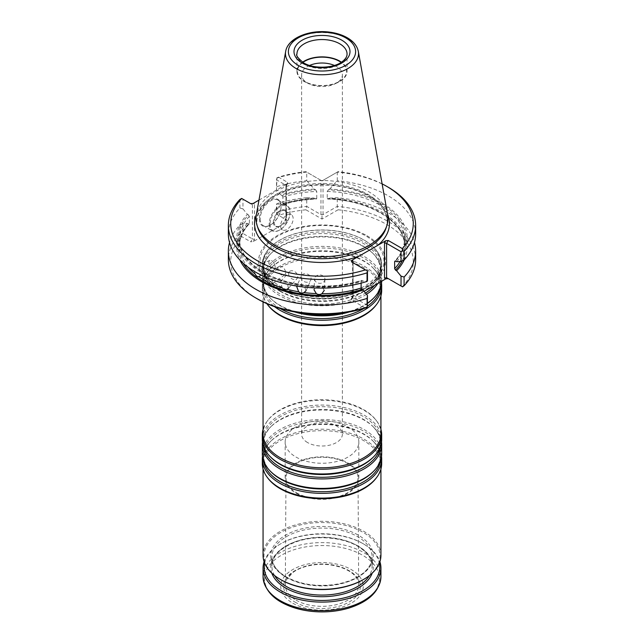 <?xml version="1.0" encoding="UTF-8"?>
<svg xmlns="http://www.w3.org/2000/svg" width="644" height="644" viewBox="0 0 644 644"><rect width="100%" height="100%" fill="white"/><g stroke="black" fill="none" stroke-linecap="round" stroke-linejoin="round"><path stroke-width="0.48" stroke-dasharray="3.22 2.42" d="M307.582 442.565A20.383 11.769 180 0 1 301.617 434.241A20.383 11.769 180 0 1 314.2 423.366A20.383 11.769 180 0 1 336.418 425.917A20.383 11.769 180 0 1 342.383 434.241A20.383 11.769 180 0 1 329.8 445.117A20.383 11.769 180 0 1 307.582 442.565M279.802 290.758A59.675 34.454 0 0 0 373.842 283.457A59.675 34.454 0 0 0 381.675 266.399A59.675 34.454 0 0 0 322 231.945A59.675 34.454 0 0 0 262.325 266.399A59.675 34.454 0 0 0 270.158 283.457A59.675 34.454 0 0 0 279.802 290.758M279.802 288.898A59.675 34.454 180 0 1 262.325 264.539A59.675 34.454 180 0 1 271.873 245.847A59.675 34.454 180 0 1 364.198 240.18A59.675 34.454 180 0 1 372.127 245.847A59.675 34.454 180 0 1 381.675 264.539A59.675 34.454 180 0 1 344.838 296.369A59.675 34.454 180 0 1 279.802 288.898M377.907 283.392A59.675 34.454 0 0 0 381.675 271.357A59.675 34.454 0 0 0 373.842 254.299A59.675 34.454 0 0 0 322 236.903A59.675 34.454 0 0 0 270.158 254.299A59.675 34.454 0 0 0 262.325 271.357A59.675 34.454 0 0 0 279.802 295.717A59.675 34.454 0 0 0 366.5 294.308M381.667 281.227A59.675 34.454 0 0 0 381.675 280.84A59.675 34.454 0 0 0 322 246.386A59.675 34.454 0 0 0 262.325 280.84A59.675 34.454 0 0 0 270.158 297.89A59.675 34.454 0 0 0 279.802 305.2A59.675 34.454 0 0 0 299.339 312.71M344.661 312.71A59.675 34.454 0 0 0 367.483 303.139M381.522 283.312A59.675 34.454 0 0 0 373.842 268.733A59.675 34.454 0 0 0 322 251.337A59.675 34.454 0 0 0 270.158 268.733A59.675 34.454 0 0 0 262.325 285.791A59.675 34.454 0 0 0 274.537 306.673M381.675 290.533A59.675 34.454 0 0 0 322 256.079A59.675 34.454 0 0 0 262.325 290.533A59.675 34.454 0 0 0 266.809 303.63M375.798 305.465A58.934 34.027 0 0 0 380.934 291.571A58.934 34.027 0 0 0 322 257.544A58.934 34.027 0 0 0 263.066 291.571A58.934 34.027 0 0 0 268.202 305.465M380.934 433.734A58.934 34.027 0 0 0 375.798 419.84A58.934 34.027 0 0 0 322 399.707A58.934 34.027 0 0 0 268.202 419.84A58.934 34.027 0 0 0 263.066 433.734M380.934 429.379A59.675 34.454 0 0 0 376.474 420.709A59.675 34.454 0 0 0 322 400.327A59.675 34.454 0 0 0 267.526 420.709A59.675 34.454 0 0 0 263.066 429.379M381.675 439.514A59.675 34.454 0 0 0 322 405.068A59.675 34.454 0 0 0 262.325 439.514M381.522 441.993A59.675 34.454 0 0 0 373.842 427.415A59.675 34.454 0 0 0 322 410.019A59.675 34.454 0 0 0 270.158 427.415A59.675 34.454 0 0 0 262.478 441.993M381.675 453.956A59.675 34.454 0 0 0 322 419.502A59.675 34.454 0 0 0 262.325 453.956M381.522 456.435A59.675 34.454 0 0 0 373.842 441.848A59.675 34.454 0 0 0 322 424.452A59.675 34.454 0 0 0 270.158 441.848A59.675 34.454 0 0 0 262.478 456.435M381.675 463.648A59.675 34.454 0 0 0 322 429.194A59.675 34.454 0 0 0 262.325 463.648M375.798 478.581A58.934 34.027 0 0 0 380.934 464.694A58.934 34.027 0 0 0 322 430.667A58.934 34.027 0 0 0 263.066 464.694A58.934 34.027 0 0 0 268.202 478.581M380.934 555.321A58.934 34.027 0 0 0 322 521.294A58.934 34.027 0 0 0 263.066 555.321M294.88 602.019A38.358 22.146 0 0 0 359.054 592.094A38.358 22.146 0 0 0 312.074 564.965A38.358 22.146 0 0 0 294.88 602.019M292.827 603.203A41.256 23.82 0 0 0 361.848 592.528A41.256 23.82 0 0 0 311.326 563.355A41.256 23.82 0 0 0 292.827 603.203M264.104 561.697A58.934 34.027 180 0 1 280.325 544.011A58.934 34.027 180 0 1 363.675 544.011L363.675 544.011A58.934 34.027 180 0 1 379.896 561.697M264.652 563.162A57.759 33.343 180 0 1 281.162 543.536A57.759 33.343 180 0 1 362.838 543.528A57.759 33.343 180 0 1 362.838 543.536A57.759 33.343 180 0 1 379.348 563.162M363.047 579.745A58.049 33.52 0 0 0 363.047 532.346A58.049 33.52 0 0 0 280.953 532.346A58.049 33.52 0 0 0 280.953 579.745M362.838 543.528L363.675 544.011L362.838 543.536M295.95 457.031A36.837 21.268 0 0 0 336.096 461.643A36.837 21.268 0 0 0 358.837 441.993A36.837 21.268 0 0 0 322 420.725A36.837 21.268 0 0 0 285.163 441.993A36.837 21.268 0 0 0 295.95 457.031M295.95 493.127A36.837 21.268 0 0 0 336.096 497.731A36.837 21.268 0 0 0 358.837 478.089A36.837 21.268 0 0 0 322 456.821A36.837 21.268 0 0 0 285.163 478.089A36.837 21.268 0 0 0 295.95 493.127M296.53 492.789A36.024 20.801 0 0 0 335.846 497.289A36.024 20.801 0 0 0 358.024 478.009A36.024 20.801 0 0 0 322 457.288A36.024 20.801 0 0 0 285.976 478.009A36.024 20.801 0 0 0 296.53 492.789M296.063 600.144A36.684 21.18 0 0 0 336.096 604.716A36.684 21.18 0 0 0 358.684 585.09A36.684 21.18 0 0 0 357.323 579.455A36.684 21.18 0 0 0 322 563.991A36.684 21.18 0 0 0 286.677 579.455A36.684 21.18 0 0 0 285.316 585.09A36.684 21.18 0 0 0 296.063 600.144M366.919 235.728A63.523 36.676 180 0 1 338.438 297.085A63.523 36.676 180 0 1 260.635 252.166A63.523 36.676 180 0 1 366.919 235.728M309.619 65.438A20.383 11.769 0 0 0 301.617 74.785A20.383 11.769 0 0 0 307.582 83.108A20.383 11.769 0 0 0 336.418 83.108A20.383 11.769 0 0 0 342.383 74.785A20.383 11.769 0 0 0 334.381 65.438M302.873 62.404A24.609 14.208 0 0 0 304.604 81.385L307.582 83.108L304.604 81.385A24.609 14.208 0 0 0 339.396 81.385A24.609 14.208 0 0 0 341.127 62.404M302.575 62.21A25.052 14.458 0 0 0 296.948 71.339A25.052 14.458 0 0 0 304.29 81.563A25.052 14.458 0 0 0 331.588 84.694A25.052 14.458 0 0 0 347.052 71.339A25.052 14.458 0 0 0 341.425 62.21M280.639 225.867A8.839 5.104 120 0 0 282.466 229.916A8.839 5.104 120 0 0 291.313 224.812A8.839 5.104 120 0 0 291.313 214.605A8.839 5.104 120 0 0 284.495 216.972A8.839 5.104 120 0 0 280.639 225.867M274.175 222.14A8.839 5.104 120 0 0 276.01 226.189A8.839 5.104 120 0 0 280.43 225.746A8.839 5.104 120 0 0 286.685 214.919A8.839 5.104 120 0 0 284.849 210.87A8.839 5.104 120 0 0 278.039 213.244A8.839 5.104 120 0 0 274.175 222.14M273.346 222.14A9.427 5.442 120 0 0 280.011 225.988A9.427 5.442 120 0 0 286.685 214.436A9.427 5.442 120 0 0 280.011 210.588A9.427 5.442 120 0 0 273.346 222.14M270.013 224.064A14.144 8.163 120 0 0 280.011 229.836A14.144 8.163 120 0 0 290.017 212.512A14.144 8.163 120 0 0 280.011 206.74A14.144 8.163 120 0 0 270.013 224.064M324.938 279.23A5.16 4.21 3.5 0 1 324.93 279.44A5.16 4.21 3.5 0 1 317.009 282.619A5.16 4.21 3.5 0 1 314.642 278.82A5.16 4.21 3.5 0 1 319.915 274.924A5.16 4.21 3.5 0 1 324.938 279.23M311.108 278.731A5.16 4.073 24.1 0 1 310.827 280.092A5.16 4.073 24.1 0 1 303.429 281.13A5.16 4.073 24.1 0 1 301.408 275.874A5.16 4.073 24.1 0 1 306.963 273.958A5.16 4.073 24.1 0 1 311.108 278.731M297.802 276.509A5.16 3.751 41.4 0 1 297.069 278.57A5.16 3.751 41.4 0 1 290.718 277.975A5.16 3.751 41.4 0 1 289.333 271.744A5.16 3.751 41.4 0 1 290.734 270.882A5.16 3.751 41.4 0 1 295.411 272.114A5.16 3.751 41.4 0 1 297.802 276.509M285.63 272.686A5.16 3.252 55 0 1 284.608 275.012A5.16 3.252 55 0 1 278.989 272.654A5.16 3.252 55 0 1 278.691 266.568A5.16 3.252 55 0 1 279.512 266.222A5.16 3.252 55 0 1 283.569 268.009A5.16 3.252 55 0 1 285.63 272.686M275.189 267.421A5.16 2.592 65.7 0 1 274.135 269.78A5.16 2.592 65.7 0 1 269.651 266.141A5.16 2.592 65.7 0 1 269.892 260.377A5.16 2.592 65.7 0 1 270.311 260.265A5.16 2.592 65.7 0 1 273.772 262.865A5.16 2.592 65.7 0 1 274.835 265.231A5.16 2.592 65.7 0 1 275.189 267.421M269.176 224.064A14.732 8.509 120 0 0 272.227 230.81A14.732 8.509 120 0 0 279.593 230.077A14.732 8.509 120 0 0 290.017 212.037A14.732 8.509 120 0 0 286.966 205.291A14.732 8.509 120 0 0 275.608 209.236A14.732 8.509 120 0 0 269.176 224.064M324.93 279.44L324.27 290.355L321.895 286.62L316.349 286.508L313.982 289.736L314.642 278.82M306.069 290.677L304.04 285.477L298.663 284.672L296.683 286.467L301.408 275.874M288.448 288.319L287.031 282.128L282.088 280.671L280.736 281.517L282.088 287.771M284.608 275.012L272.533 283.473L271.688 276.735L267.405 274.698L266.616 275.028L267.405 281.798M258.727 276.654C260.764 275.664 260.764 273.298 258.727 269.554L257.101 268.033C280.615 285.904 327.442 291.491 361.437 280.365M269.892 260.377L254.919 267.131L257.101 268.033M361.107 283.143L361.107 280.929L361.976 280.47A83.688 48.316 180 0 1 262.824 272.187A83.688 48.316 180 0 1 248.479 214.935L249.349 216.4L249.349 223.5A82.513 47.64 0 0 0 239.488 246.08L239.488 238.98A82.513 47.64 180 0 0 255.306 267.027C253.494 267.92 253.494 270.287 255.306 274.127M387.64 214.694A65.994 38.101 0 0 0 322 180.521A65.994 38.101 0 0 0 256.36 214.694M241.444 198.304L242.973 199.189L242.973 208.922L239.906 208.02A93.638 54.064 0 0 0 228.362 234.022M239.906 208.02L239.906 199.447M276.518 179.821L276.96 178.05L276.518 189.553L276.518 179.821L285.952 185.263L286.387 185.722L285.952 185.971L287.844 183.226L287.618 182.381L285.952 185.263L285.952 219.556L286.387 220.296L285.952 221.254L285.952 185.971M260.216 218.888A14.732 8.509 120 0 0 263.267 225.633A14.732 8.509 120 0 0 270.633 224.909A14.732 8.509 120 0 0 281.058 206.861A14.732 8.509 120 0 0 278.007 200.115A14.732 8.509 120 0 0 266.648 204.059A14.732 8.509 120 0 0 260.216 218.888M415.638 259.733A93.638 54.064 0 0 0 337.279 206.402L323.038 214.621L320.962 214.621L306.721 206.402L306.721 197.7A93.638 54.064 0 0 0 276.96 203.641L276.518 204.253L276.518 214.106L287.618 220.514L287.184 221.971L253.253 241.556L250.733 241.806L252.408 238.924L242.973 233.474L242.973 223.621L247.393 223.339L248.479 223.959L249.349 223.5L248.479 223.959A83.688 48.316 0 0 0 243.07 263.106M321.895 286.62A82.513 47.64 180 0 0 361.107 280.929L361.976 280.47L363.055 281.09L367.483 280.808M248.479 214.935L247.393 214.315A85.153 49.161 0 0 0 261.786 272.782A85.153 49.161 0 0 0 363.055 281.09M242.973 208.922L247.393 214.315M242.973 223.621L239.906 225.038A93.638 54.064 0 0 0 229.53 242.53M247.393 223.339A85.153 49.161 0 0 0 239.826 259.935M367.483 305.361L353.049 297.029L353.049 262.744L351.382 261.778L367.483 271.076M242.973 199.189L252.408 204.631L250.733 203.673L252.408 204.631L254.485 204.14L253.253 203.423M276.96 186.623A93.638 54.064 0 0 1 306.721 180.69L306.721 172.109L305.916 171.65A91.279 52.695 0 0 0 278.586 177.164L287.618 182.381M278.586 177.164L276.743 177.929M320.962 214.621L320.962 180.336L306.721 172.109A93.638 54.064 0 0 0 276.96 178.05M382.101 183.862A91.279 52.695 0 0 0 338.084 171.65L337.279 172.109A93.638 54.064 0 0 1 388.211 187.219M404.174 259.935A85.153 49.161 0 0 0 329.712 198.078L337.279 197.7A93.638 54.064 0 0 1 414.47 242.53M402.17 260.917A83.688 48.316 0 0 0 328.351 198.859L329.712 198.078M400.069 261.496A82.513 47.64 0 0 0 404.513 246.08A82.513 47.64 0 0 0 327.249 198.537L328.351 198.859L327.249 198.537L327.249 191.437L328.351 189.843A83.688 48.316 180 0 1 395.521 261.102M396.607 261.722A85.153 49.161 0 0 0 329.712 189.054L328.351 189.843M329.712 189.054L337.279 180.69L337.279 172.109L322 180.932L305.916 171.65M415.638 234.022A93.638 54.064 0 0 0 337.279 180.69M338.084 171.65L322 180.932L320.962 180.336M306.721 180.69L314.288 189.054A85.153 49.161 0 0 0 280.945 194.947L276.518 189.553M280.945 194.947L282.024 195.567A83.688 48.316 180 0 1 315.649 189.843L314.288 189.054M315.649 189.843L316.751 191.437L316.751 198.537L315.649 198.859A83.688 48.316 0 0 0 282.024 204.591L282.893 204.132L282.893 197.032L282.024 195.567M280.945 203.971L282.024 204.591L282.893 204.132A82.513 47.64 0 0 1 316.751 198.537L315.649 198.859L314.288 198.078A85.153 49.161 0 0 0 280.945 203.971L276.518 204.253M306.721 197.7L314.288 198.078M259.387 218.888A15.327 8.847 120 0 0 270.222 225.15A15.327 8.847 120 0 0 281.058 206.378A15.327 8.847 120 0 0 270.222 200.123A15.327 8.847 120 0 0 259.387 218.888M252.408 204.631L252.408 238.924L254.485 239.423L254.485 204.14M239.906 225.038L239.906 233.732L241.444 234.609L241.709 236.598L250.733 241.806M242.973 233.474L241.444 234.609M239.906 233.732A93.638 54.064 0 0 0 228.362 259.733M365.414 308.017L351.382 299.911L353.049 297.029L352.614 296.57L353.049 296.321L353.049 262.744L351.382 261.778M258.977 200.115L287.184 183.83M402.556 286.87L402.291 286.725A91.279 52.695 0 0 0 338.084 209.783L337.279 206.402L337.279 197.7M338.084 209.783L322 219.073L305.916 209.783L306.721 206.402A93.638 54.064 0 0 0 276.96 212.335L276.96 203.641M287.618 220.514L276.743 214.235L276.96 212.335M241.709 236.598A91.279 52.695 0 0 0 257.455 298.921M351.382 299.911L351.149 299.066L351.809 298.462L364.093 291.37M402.291 286.725L388.26 278.619M322 219.073L322 214.516M305.916 209.783A91.279 52.695 0 0 0 278.586 215.305M280.47 291.474A58.733 33.907 0 0 0 373.029 284.286A58.733 33.907 0 0 0 322 233.587A58.733 33.907 0 0 0 270.971 284.286A58.733 33.907 0 0 0 280.47 291.474M374.663 285.268A58.733 33.907 0 0 0 373.029 253.47A58.733 33.907 0 0 0 322 236.348A58.733 33.907 0 0 0 270.971 253.47A58.733 33.907 0 0 0 280.47 294.236A58.733 33.907 0 0 0 365.47 293.06M380.524 287.578A58.733 33.907 0 0 0 373.029 267.904C382.608 278.176 382.608 288.448 373.029 298.719A58.733 33.907 0 0 0 322 248.021A58.733 33.907 0 0 0 270.971 298.719A58.733 33.907 0 0 0 280.47 305.908A58.733 33.907 0 0 0 294.606 311.929M349.394 311.929A58.733 33.907 0 0 0 367.483 303.388M363.828 308.5A58.733 33.907 0 0 0 367.378 306.222M373.842 268.733L373.029 267.904A58.733 33.907 0 0 0 322 250.782A58.733 33.907 0 0 0 270.971 267.904A58.733 33.907 0 0 0 280.172 308.5M380.524 446.26A58.733 33.907 0 0 0 373.029 426.586C382.608 436.857 382.608 447.129 373.029 457.401A58.733 33.907 0 0 0 322 406.702A58.733 33.907 0 0 0 270.971 457.401C261.392 447.129 261.392 436.857 270.971 426.586A58.733 33.907 0 0 0 263.477 446.26M373.842 427.415L373.029 426.586A58.733 33.907 0 0 0 322 409.463A58.733 33.907 0 0 0 270.971 426.586L270.158 427.415M380.524 460.693A58.733 33.907 0 0 0 373.029 441.019C382.608 451.291 382.608 461.571 373.029 471.843A58.733 33.907 0 0 0 322 421.144A58.733 33.907 0 0 0 270.971 471.843C261.392 461.571 261.392 451.291 270.971 441.019A58.733 33.907 0 0 0 263.477 460.693M373.842 441.848L373.029 441.019A58.733 33.907 0 0 0 322 423.905A58.733 33.907 0 0 0 270.971 441.019L270.158 441.848M281.364 602.18A57.461 33.174 180 0 1 281.364 555.257A57.461 33.174 180 0 1 362.636 555.257A57.461 33.174 180 0 1 375.106 591.393M263.066 576.638A58.934 34.027 180 0 1 299.444 545.202A58.934 34.027 180 0 1 363.675 552.576A58.934 34.027 180 0 1 380.934 576.638M271.808 573.152A51.279 29.6 180 0 1 297.625 541.065A51.279 29.6 180 0 1 358.257 546.176A51.279 29.6 180 0 1 372.192 573.152M274.634 575.575A50.095 28.924 180 0 1 271.905 566.148A50.095 28.924 180 0 1 302.833 539.431A50.095 28.924 180 0 1 357.42 545.693A50.095 28.924 180 0 1 372.095 566.148A50.095 28.924 180 0 1 369.366 575.575M286.58 577.459A50.095 28.924 0 0 0 341.167 583.73A50.095 28.924 0 0 0 372.095 557.004A50.095 28.924 0 0 0 322 528.08A50.095 28.924 0 0 0 271.905 557.004A50.095 28.924 0 0 0 286.58 577.459M285.743 576.976A51.279 29.6 0 0 0 371.524 563.701A51.279 29.6 0 0 0 308.726 527.452A51.279 29.6 0 0 0 285.743 576.976M278.16 286.58A62.001 35.798 0 0 0 365.84 286.58A62.001 35.798 0 0 0 365.84 235.954A62.001 35.798 0 0 0 278.16 235.954A62.001 35.798 0 0 0 278.16 286.58M279.979 288.536A59.425 34.309 0 0 0 359.336 290.959A59.425 34.309 0 0 0 371.918 245.662A59.425 34.309 0 0 0 272.082 245.662A59.425 34.309 0 0 0 279.979 288.536M296.948 71.339L296.948 54.015A25.052 14.458 0 0 0 304.29 64.239A25.052 14.458 0 0 0 331.588 67.37A25.052 14.458 0 0 0 347.052 54.015L347.052 71.339M358.338 51.488A36.531 21.091 0 0 0 322 32.578A36.531 21.091 0 0 0 285.662 51.488M316.349 286.508A82.513 47.64 180 0 1 304.04 285.477M298.663 284.672A82.513 47.64 180 0 1 287.031 282.128M282.088 280.671A82.513 47.64 180 0 1 271.688 276.735M267.405 274.698A82.513 47.64 180 0 1 258.727 269.554M256.376 267.502C245.227 258.944 239.6 249.437 239.488 238.98A82.513 47.64 180 0 1 249.349 216.4M249.196 223.951C242.756 230.93 239.52 238.312 239.488 246.08A82.513 47.64 0 0 0 247.988 267.139M385.998 228.226A65.181 37.634 0 0 0 322 183.468A65.181 37.634 0 0 0 258.002 228.226C256.892 225.134 255.137 218.429 261.086 208.801C266.664 200.687 276.244 194.367 289.832 189.835C304.821 185.15 320.648 183.886 337.327 186.052C370.863 190.238 392.985 210.773 385.998 228.226M327.249 191.437A82.513 47.64 180 0 1 404.513 238.98A82.513 47.64 180 0 1 395.175 260.989M282.893 197.032A82.513 47.64 180 0 1 316.751 191.437M387.599 214.436A67.459 38.946 0 0 0 322 184.578A67.459 38.946 0 0 0 256.401 214.436M323.038 214.621L323.038 180.336M285.952 221.254L287.184 221.971M253.253 241.556L254.485 239.423M353.049 296.321L351.809 298.462M301.617 74.785L301.617 434.241M342.383 74.785L342.383 434.241M381.675 266.399L381.675 264.539M262.325 266.399L262.325 264.539M373.842 254.299L373.029 253.47C382.608 263.742 382.608 274.014 373.029 284.286L373.842 283.457M270.158 254.299L270.971 253.47C261.392 263.742 261.392 274.014 270.971 284.286L270.158 283.457M381.675 280.84L381.675 271.357M262.325 280.84L262.325 271.357M270.158 268.733L270.971 267.904C261.392 278.176 261.392 288.448 270.971 298.719L270.158 297.89M262.325 290.533L262.325 285.791M380.934 295.926L380.934 291.571M263.066 301.899L263.066 291.571M268.202 419.84L267.526 420.709M375.798 419.84L376.474 420.709M380.934 469.049L380.934 464.694M263.066 469.049L263.066 464.694M372.095 566.148L372.095 557.004C372.031 563.637 368.231 569.642 360.68 575.011C353.435 579.946 344.315 583.166 333.31 584.688C315.286 586.74 299.621 584.148 286.33 576.919C276.831 571.212 272.026 564.571 271.905 557.004L271.905 566.148C272.372 555.74 280.567 547.593 296.49 541.709C315.568 535.003 342.246 537.007 357.67 546.233C367.169 551.948 371.974 558.581 372.095 566.148M281.162 543.536L280.325 544.011M358.837 478.089L358.837 441.993M285.163 478.089L285.163 441.993M285.976 478.009L285.316 585.09M358.024 478.009L358.684 585.09M357.323 579.455C353.218 569.529 331.982 561.971 313.177 564.997C305.167 566.173 298.583 568.539 293.414 572.089L286.677 579.455M372.127 245.847L371.918 245.662C382.617 255.837 383.8 266.246 375.468 276.888C360.447 297.359 306.415 302.873 279.834 286.081C272.444 281.734 267.453 276.759 264.885 271.164L263.066 263.227C263.026 257.061 266.028 251.208 272.082 245.662L271.873 245.847M336.418 83.108L339.396 81.385M276.01 226.189L282.466 229.916M284.849 210.87L291.313 214.605M286.685 214.919L286.685 214.436M280.43 225.746L280.011 225.988M274.835 265.231L273.772 262.865M290.017 212.512L290.017 212.037M280.011 229.836L279.593 230.077M306.085 290.677L310.827 280.092M288.456 288.327L297.069 278.57M280.728 281.509L289.333 271.744M266.616 275.028L278.691 266.568M259.154 276.534L274.135 269.78M263.267 225.633L272.227 230.81M278.007 200.115L286.966 205.291M327.716 199.052C369.946 200.131 405.648 222.534 404.513 246.08L404.513 238.98C404.48 246.749 401.244 254.13 394.804 261.11M282.563 204.695C293.101 201.427 304.338 199.543 316.284 199.052M287.844 183.226L286.363 185.802M286.387 185.722L286.387 220.296M281.058 206.861L281.058 206.378M270.633 224.909L270.222 225.15M352.614 261.995L352.614 296.57M352.638 296.49L351.149 299.066"/><path stroke-width="0.97" d="M366.5 294.308A59.675 34.454 0 0 0 377.907 283.392M299.339 312.71A59.675 34.454 0 0 0 344.661 312.71M367.483 303.139A59.675 34.454 0 0 0 373.842 297.89A59.675 34.454 0 0 0 381.667 281.227M274.537 306.673A59.675 34.454 0 0 0 279.802 310.15A59.675 34.454 0 0 0 344.838 317.621A59.675 34.454 0 0 0 381.675 285.791A59.675 34.454 0 0 0 381.522 283.312M266.809 303.63A59.675 34.454 0 0 0 267.526 304.596A59.675 34.454 0 0 0 279.802 314.892A59.675 34.454 0 0 0 376.474 304.596A59.675 34.454 0 0 0 381.675 290.533L381.675 285.791M267.526 304.596L268.202 305.465A58.934 34.027 0 0 0 280.325 315.632A58.934 34.027 0 0 0 375.798 305.465L376.474 304.596M263.066 301.899L263.066 433.734A58.934 34.027 0 0 0 280.325 457.795A58.934 34.027 0 0 0 344.556 465.169A58.934 34.027 0 0 0 380.934 433.734L380.934 295.926M263.066 429.379A59.675 34.454 0 0 0 262.325 434.772A59.675 34.454 0 0 0 279.802 459.14A59.675 34.454 0 0 0 344.838 466.602A59.675 34.454 0 0 0 381.675 434.772A59.675 34.454 0 0 0 380.934 429.379M262.325 434.772L262.325 439.514A59.675 34.454 0 0 0 270.158 456.572A59.675 34.454 0 0 0 279.802 463.881A59.675 34.454 0 0 0 373.842 456.572A59.675 34.454 0 0 0 381.675 439.514L381.675 434.772M262.478 441.993A59.675 34.454 0 0 0 262.325 444.473A59.675 34.454 0 0 0 279.802 468.832A59.675 34.454 0 0 0 344.838 476.302A59.675 34.454 0 0 0 381.675 444.473A59.675 34.454 0 0 0 381.522 441.993M262.325 444.473L262.325 453.956A59.675 34.454 0 0 0 270.158 471.014A59.675 34.454 0 0 0 279.802 478.315A59.675 34.454 0 0 0 373.842 471.014A59.675 34.454 0 0 0 381.675 453.956L381.675 444.473M262.478 456.435A59.675 34.454 0 0 0 262.325 458.906A59.675 34.454 0 0 0 279.802 483.266A59.675 34.454 0 0 0 344.838 490.736A59.675 34.454 0 0 0 381.675 458.906A59.675 34.454 0 0 0 381.522 456.435M262.325 458.906L262.325 463.648A59.675 34.454 0 0 0 267.526 477.711A59.675 34.454 0 0 0 279.802 488.007A59.675 34.454 0 0 0 376.474 477.711A59.675 34.454 0 0 0 381.675 463.648L381.675 458.906M267.526 477.711L268.202 478.581A58.934 34.027 0 0 0 280.325 488.748A58.934 34.027 0 0 0 375.798 478.581L376.474 477.711M263.066 469.049L263.066 555.321A58.934 34.027 0 0 0 280.325 579.383A58.934 34.027 0 0 0 363.675 579.383A58.934 34.027 0 0 0 380.934 555.321L380.934 469.049M280.953 579.745L280.325 579.383L280.953 579.745A58.049 33.52 0 0 0 363.047 579.745L363.675 579.383M379.896 561.697A58.934 34.027 180 0 1 380.934 568.072A58.934 34.027 180 0 1 322 602.1A58.934 34.027 180 0 1 263.066 568.072A58.934 34.027 180 0 1 264.104 561.697M379.348 563.162A57.759 33.343 180 0 1 322 600.458A57.759 33.343 180 0 1 264.652 563.162M334.381 65.438A20.383 11.769 0 0 0 309.619 65.438M341.127 62.404A24.609 14.208 0 0 0 302.873 62.404M341.425 62.21A25.052 14.458 0 0 0 302.575 62.21M313.982 289.736L316.349 293.608C318.176 294.759 320.028 294.799 321.895 293.72L324.27 290.355M296.683 286.467L298.663 291.772C300.346 293.149 302.141 293.414 304.04 292.577L306.069 290.677M272.525 283.465L271.688 283.835A82.513 47.64 0 0 0 282.088 287.771C283.545 289.349 285.195 289.832 287.031 289.228L288.448 288.319M271.688 283.835C269.997 284.213 268.564 283.537 267.405 281.798A82.513 47.64 0 0 1 258.727 276.654L259.154 276.534M258.727 276.654C257.262 276.831 256.119 275.994 255.306 274.127A82.513 47.64 0 0 1 247.988 267.139M285.662 51.488L256.36 214.694A65.994 38.101 0 0 0 257.206 225.835A65.994 38.101 0 0 0 275.334 245.557A65.994 38.101 0 0 0 341.336 255.048A65.994 38.101 0 0 0 386.794 225.835A65.994 38.101 0 0 0 387.64 214.694L358.338 51.488C357.187 46.038 353.628 41.53 347.655 37.98C342.753 35.098 336.989 33.182 330.364 32.24C310.223 29.165 287.796 37.795 285.662 51.488A36.531 21.091 0 0 0 296.168 68.578A36.531 21.091 0 0 0 337.706 72.708A36.531 21.091 0 0 0 358.338 51.488M228.362 225.448L228.362 234.022A93.638 54.064 0 0 0 367.04 281.42L367.04 272.847A93.638 54.064 0 0 1 228.362 225.448A93.638 54.064 0 0 1 239.906 199.447L241.709 198.457A91.279 52.695 0 0 0 257.455 260.788A91.279 52.695 0 0 0 365.414 269.876L351.382 261.778L351.809 260.329L353.049 261.037L352.614 261.995L353.041 262.736L353.049 261.037M243.07 263.106A83.688 48.316 0 0 0 361.976 289.494L361.107 288.029L361.107 283.143M367.04 281.42L367.483 280.808L367.483 271.076L367.04 272.847M229.53 242.53A93.638 54.064 0 0 0 228.362 251.039A93.638 54.064 0 0 0 367.04 298.438L367.483 295.507L367.257 307.252L367.04 298.438M239.826 259.935A85.153 49.161 0 0 0 363.055 290.114L367.483 295.507M361.976 289.494L363.055 290.114M365.414 269.876L367.257 270.947M258.977 200.115L253.253 203.423L250.733 203.673L241.709 198.457M402.556 250.572L401.027 251.707L401.027 261.44L404.094 260.023L404.094 251.45L402.556 250.572L402.291 248.584A91.279 52.695 0 0 0 386.545 186.261A91.279 52.695 0 0 0 382.101 183.862M404.094 251.45A93.638 54.064 0 0 0 415.638 225.448A93.638 54.064 0 0 0 388.211 187.219L386.545 186.261M401.027 251.707L386.593 243.376L388.26 240.486L402.291 248.584M364.093 291.37L385.748 278.868L388.26 278.619L386.593 277.661L401.027 285.992L401.027 276.139L396.607 270.746A85.153 49.161 0 0 0 404.174 259.935M396.607 270.746L395.521 270.126A83.688 48.316 0 0 0 402.17 260.917M395.175 260.989A82.513 47.64 180 0 1 394.651 261.561L395.521 261.102L394.651 261.561L394.651 268.661L395.521 270.126M395.521 261.102L396.607 261.722L401.027 261.44M404.094 260.023A93.638 54.064 0 0 0 415.638 234.022L415.638 225.448M401.027 276.139L404.094 277.041A93.638 54.064 0 0 0 415.638 251.039A93.638 54.064 0 0 0 414.47 242.53M228.362 251.039L228.362 259.733A93.638 54.064 0 0 0 255.789 297.963A93.638 54.064 0 0 0 367.04 307.132M256.401 214.436A67.459 38.946 0 0 0 274.304 251.063A67.459 38.946 0 0 0 359.457 255.91L378.1 245.147A67.459 38.946 0 0 0 387.599 214.436M359.457 255.91L351.809 260.329M388.26 240.486L385.748 240.735L378.1 245.147M384.508 242.877L386.593 243.376L386.593 277.661L384.508 278.16L384.508 242.877L385.748 240.735M404.094 277.041L404.094 285.735L402.556 286.87L401.027 285.992M404.094 285.735A93.638 54.064 0 0 0 415.638 259.733L415.638 251.039M255.789 297.963L257.455 298.921A91.279 52.695 0 0 0 365.414 308.017L367.257 307.252M365.47 293.06A58.733 33.907 0 0 0 374.663 285.268M294.606 311.929A58.733 33.907 0 0 0 349.394 311.929M367.483 303.388A58.733 33.907 0 0 0 373.029 298.719L373.842 297.89M280.172 308.5A58.733 33.907 0 0 0 280.47 308.669A58.733 33.907 0 0 0 363.828 308.5M367.378 306.222A58.733 33.907 0 0 0 380.524 287.578M270.158 456.572L270.971 457.401A58.733 33.907 0 0 0 280.47 464.59A58.733 33.907 0 0 0 373.029 457.401L373.842 456.572M263.477 446.26A58.733 33.907 0 0 0 280.47 467.351A58.733 33.907 0 0 0 342.149 475.224A58.733 33.907 0 0 0 380.524 446.26M270.158 471.014L270.971 471.843A58.733 33.907 0 0 0 280.47 479.031A58.733 33.907 0 0 0 373.029 471.843L373.842 471.014M263.477 460.693A58.733 33.907 0 0 0 280.47 481.784A58.733 33.907 0 0 0 342.149 489.665A58.733 33.907 0 0 0 380.524 460.693M375.106 591.393A57.461 33.174 180 0 1 281.364 602.18M380.934 568.072L380.934 576.638A58.934 34.027 180 0 1 322 610.665A58.934 34.027 180 0 1 263.066 576.638L263.066 568.072M372.192 573.152A51.279 29.6 180 0 1 322 596.714A51.279 29.6 180 0 1 271.808 573.152M369.366 575.575A50.095 28.924 180 0 1 286.58 586.604A50.095 28.924 180 0 1 274.634 575.575M347.052 54.015A25.052 14.458 0 0 0 322 39.55A25.052 14.458 0 0 0 296.948 54.015C295.677 55.175 297.914 58.129 303.678 62.887C313.596 69.125 333.753 68.409 342.206 61.671C345.522 59.087 347.14 56.535 347.052 54.015M302.205 63.04A27.998 16.164 0 0 0 349.04 55.795A27.998 16.164 0 0 0 314.755 35.992A27.998 16.164 0 0 0 302.205 63.04M298.228 65.334A33.617 19.409 0 0 0 354.466 56.632A33.617 19.409 0 0 0 313.298 32.86A33.617 19.409 0 0 0 298.228 65.334M304.04 292.577A82.513 47.64 0 0 0 316.349 293.608M287.031 289.228A82.513 47.64 0 0 0 298.663 291.772M321.895 293.72A82.513 47.64 0 0 0 361.107 288.029M257.206 225.835L258.002 228.226A65.181 37.634 0 0 0 275.914 247.707A65.181 37.634 0 0 0 341.103 257.077A65.181 37.634 0 0 0 385.998 228.226L386.794 225.835M394.651 268.661A82.513 47.64 0 0 0 400.069 261.496M385.748 278.868L384.508 278.16M380.934 576.638C379.783 591.152 369.052 601.641 348.766 608.113C334.244 612.323 319.263 613.024 303.807 610.206C278.466 604.724 264.885 593.527 263.066 576.638"/></g></svg>
